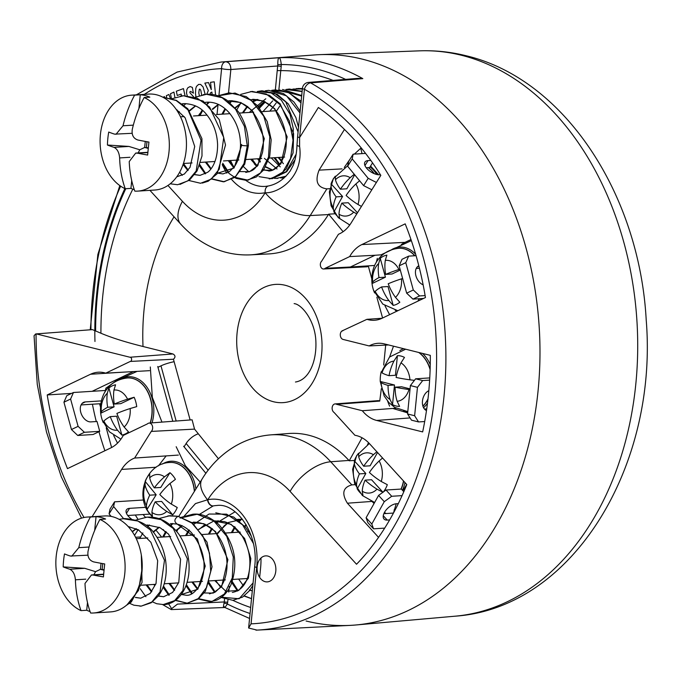 <?xml version="1.0" encoding="UTF-8"?>
<svg xmlns="http://www.w3.org/2000/svg" width="681" height="681" viewBox="0 0 681 681"><rect width="100%" height="100%" fill="white"/><g stroke="black" fill="none" stroke-linecap="round" stroke-linejoin="round"><path stroke-width="1.02" d="M215.596 95.11L214.243 81.814L210.557 82.316L211.297 89.645L208.539 82.597L204.853 83.099L208.326 90.547L206.769 94.267M205.177 94.395L203.083 86.938L200.674 84.461L198.605 84.41L196.494 86.376L195.77 88.53L195.464 93.595L195.983 96.821M193.608 96.804L189.871 92.71L190.025 91.646L190.68 91.45L193.413 93.169L192.357 87.406L190.127 86.555L187.913 87.713L186.866 89.543L186.5 93.203L187.249 95.74M185.002 95.68L183.444 88.598L176.328 91.228L177.264 95.502L181.146 94.072L181.563 95.927M183.274 103.699L182.738 104.261M174.915 97.545L173.936 92.088L170.463 93.74L171.433 98.447M170.276 98.124L168.879 94.489L166.351 95.689L166.598 97.409M164.674 97.221L164.453 96.591L163.295 97.145M177.273 111.003L177.137 109.947M200.376 113.037A13.033 9.372 -93.6 0 0 198.503 115.668M275.354 89.926L277.788 64.661C277.78 60.32 278.188 58.004 279.006 57.74L225.794 61.758A284.607 204.641 -93.6 0 0 221.044 62.039L314.213 54.965A285.782 205.483 -93.6 0 1 362.164 59.102A285.782 205.483 -93.6 0 0 319.772 54.65L419.428 50.845A283.279 203.679 86.4 0 1 461.454 55.263A283.279 203.679 86.4 0 1 637.688 350.068A283.279 203.679 86.4 0 1 455.223 616.177L355.882 624.979A285.782 205.483 -93.6 0 0 539.965 356.521A285.782 205.483 -93.6 0 0 362.164 59.102A285.782 205.483 -93.6 0 1 539.905 360.377A285.782 205.483 -93.6 0 1 350.332 625.371L257.018 630.104A284.607 204.641 -93.6 0 0 444.055 395.848A284.607 204.641 -93.6 0 0 310.579 82.886L362.811 78.621L353.541 78.732M94.829 330.643L92.446 329.63L35.701 333.937L34.05 335.742L37.268 384.399L46.461 431.941L61.35 476.955L81.507 518.147M224.219 606.618C223.291 608.056 223.223 606.924 224.032 603.23L224.245 601.97L177.494 604.098L171.169 609.018M162.819 604.694L171.254 609.589L224.9 607.495L227.411 604.038L227.948 599.961M171.706 608.848L168.25 603.204M36.808 334.03L129.926 357.236A2.103 1.515 -93.6 0 0 129.926 357.236L160.18 354.937M178.354 455.078L134.634 458.049L151.25 431.422A4.52 3.252 -93.6 0 0 152.476 426.229A4.52 3.252 -93.6 0 0 149.096 423.08A4.52 3.252 -93.6 0 0 147.454 423.871L123.27 435.431A38.945 27.998 86.4 0 1 110.799 447.919L67.479 468.622A269.284 193.617 -93.6 0 1 47.219 394.946L90.539 374.244A38.945 27.998 86.4 0 1 98.209 372.218A38.945 27.998 86.4 0 1 105.759 373.154L130.284 361.432A2.103 1.515 -93.6 0 0 131.612 359.202A2.103 1.515 -93.6 0 0 129.96 357.236L172.965 353.967L143.01 346.501C125.491 342.126 111.463 337.699 100.924 333.23L95.621 330.975A270.936 194.809 86.4 0 1 125.764 188.714M134.634 458.049A38.945 27.998 -93.6 0 0 121.61 469.422L92.08 516.751M154.51 585.132A269.284 193.617 86.4 0 1 153.548 584.46L154.51 585.132L154.987 584.366M151.25 431.422L194.545 429.115L218.482 458.798M143.104 514.53L145.376 517.288L147.181 517.117L160.954 519.637L173.272 528.482L187.377 558.914L182.908 590.504L174.659 600.625L162.921 604.694M155.779 529.92L161.669 537.079M135.289 515.023A269.284 193.617 -93.6 0 0 137.928 519.16M130.284 361.432L173.442 359.236C175.638 357.202 175.477 355.439 172.965 353.967M173.442 359.236L190.135 419.964M194.545 429.115L192.11 419.819M355.048 484.668L351.839 484.889L330.736 461.761A119.992 86.274 86.4 0 0 270.561 434.887L288.625 433.508A120.222 86.436 86.4 0 1 348.91 460.433L349.225 460.782L362.062 437.781M381.326 388.723L379.751 401.075A5.056 3.635 -93.6 0 0 378.057 400.649L335.061 403.918A4.52 3.252 -93.6 0 0 332.158 407.578A4.52 3.252 -93.6 0 0 334.141 412.524L354.903 435.278A38.945 27.998 -93.6 0 1 369.596 443.791L406.787 484.557A269.284 193.617 86.4 0 1 356.538 564.251L290.106 491.418A83.695 60.175 86.4 0 0 207.824 499.692L195.481 503.582L184.228 516.062M385.684 345.105L383.692 365.05M382.586 318.027L376.865 297.205M371.749 278.606L368.31 266.109A4.75 3.414 -93.6 0 1 366.667 266.807L323.603 268.995A4.214 3.03 -93.6 0 0 325.135 268.305L349.659 256.584L374.984 255.264L350.426 267.003L325.135 268.305M343.105 231.702L328.668 214.174L335.078 213.766M167.969 185.453L182.423 201.312A36.297 18.787 137.6 0 0 180.788 224.177C188.901 233.106 198.128 240.248 208.471 245.611C221.768 252.421 235.771 255.503 250.489 254.856L268.569 253.936A120.537 86.666 86.4 0 0 328.412 214.575L328.668 214.174M163.176 529.546L165.806 532.738M329.791 188.705L326.871 188.875C317.355 187.53 314.758 181.282 319.083 170.139L344.467 129.441M394.742 510.682L394.069 509.95M354.46 460.441L349.225 460.782M382.075 318.265L366.914 319.329L341.956 330.966A4.52 3.252 -93.6 0 0 340.338 335.639A4.52 3.252 -93.6 0 0 343.088 339.436L369.145 345.931A38.945 27.998 86.4 0 1 378.253 343.284A38.945 27.998 86.4 0 1 384.28 343.879L430.307 355.354A269.284 193.617 -93.6 0 1 422.663 431.916L376.644 420.441A38.945 27.998 86.4 0 1 362.309 410.728L336.618 404.327A4.52 3.252 -93.6 0 0 335.061 403.918M388.596 344.952L369.145 345.931M366.914 319.329A38.945 27.998 -93.6 0 0 374.712 320.249A38.945 27.998 -93.6 0 0 382.126 318.24L425.446 297.537A269.284 193.617 -93.6 0 0 405.186 223.862L361.866 244.564A38.945 27.998 -93.6 0 0 349.659 256.584M255.954 630.155A284.607 204.641 -93.6 0 0 257.018 630.104L248.625 628.018L251.059 623.847A278.01 199.891 -93.6 0 0 434.733 395.687A278.01 199.891 -93.6 0 0 304.424 89.271L299.597 137.596L318.376 107.496A269.284 193.617 86.4 0 1 380.815 175.375L351.055 223.062A38.945 27.998 86.4 0 1 338.44 234.273L321.594 261.274A4.214 3.03 -93.6 0 0 320.513 266.067A4.214 3.03 -93.6 0 0 323.603 268.995M265.207 581.693A13.033 9.372 -93.6 0 0 267.395 581.88A13.033 9.372 -93.6 0 0 275.873 569.691A13.033 9.372 -93.6 0 0 267.769 556.062A13.033 9.372 -93.6 0 0 265.752 555.866A13.033 9.372 -93.6 0 0 257.103 567.954A13.033 9.372 -93.6 0 0 265.207 581.693M362.309 410.728L396.087 408.2M336.618 404.327L379.751 401.075M35.701 333.937L92.446 329.63M248.625 628.018L254.703 566.49C258.882 534.074 236.333 502.544 216.907 505.489L216.907 505.489A51.424 36.978 -93.6 0 0 213.213 505.932L199.21 514.521M193.659 522.114L192.672 523.732M189.097 530.422L188.663 531.342M308.459 82.41A6.597 6.597 0 0 0 302.432 88.326A6.597 1.021 -174.3 0 0 304.424 89.271A6.597 4.163 -60.8 0 1 310.579 82.886A6.597 4.776 -94.7 0 0 308.459 82.41L358.095 78.366L362.811 78.621A285.271 205.117 -93.6 0 0 321.509 62.175A285.271 205.117 -93.6 0 0 279.006 57.74C280.061 57.911 280.819 60.166 281.262 64.508L277.788 64.661M228.518 92.897L230.85 69.522C230.816 64.806 229.131 62.218 225.794 61.758A6.597 4.588 -92.5 0 0 221.606 68.636A6.597 1.021 5.7 0 0 230.85 69.522L277.746 65.98L281.21 66.312L281.262 64.508A278.674 200.367 86.4 0 1 345.625 79.379M250.012 613.487A278.674 200.367 86.4 0 1 227.411 604.038A2.477 0.707 14.4 0 0 224.032 603.23M410.975 239.516L405.042 242.351A38.4 27.606 -93.6 0 0 401.254 244.632M350.426 267.003L374.669 265.454M382.782 254.72L374.984 255.264M111.616 447.511L106.236 427.949M100.465 406.966L99.588 403.765M104.891 450.745A269.284 193.617 86.4 0 1 98.958 431.703M96.276 421.548A269.284 193.617 86.4 0 1 92.412 404.216M92.148 391.311L133.433 371.579M47.219 394.946L71.548 393.405M105.759 373.154L149.505 370.668M108.713 516.045L110.739 515.917M341.956 330.966L342.688 330.906M344.739 267.454L368.31 266.109M302.432 88.326L297.606 136.643A6.597 1.021 -174.3 0 0 299.597 137.596L299.597 146.321C304.032 178.311 277.295 193.736 265.156 192.732M351.839 484.889C342.926 487.383 341.445 493.487 347.395 503.208L378.551 537.377M177.673 529.367L176.864 531.597M210.071 94.284L210.591 92.718L211.885 92.046L212.131 94.472M199.32 95.595L198.792 92.871L199.303 89.262L199.967 89.117L200.835 90.428L201.636 94.982M124.87 188.569A272.042 195.6 -93.6 0 0 94.965 341.479M306.084 620.995A285.782 205.483 -93.6 0 0 355.882 624.979M371.835 189.769L363.62 185.632L347.642 166.232L348.57 161.508L353.133 154.187L365.578 153.404M376.397 182.448L368.183 178.311L352.213 158.911L353.133 154.187M370.805 160.418L368.046 160.588A10.564 5.176 32 0 0 364.922 162.095A10.564 5.176 32 0 0 368.617 170.224A10.564 5.176 32 0 0 379.726 174.779L380.415 174.736M372.55 162.878L369.655 167.517L366.233 167.739M347.642 166.232L352.213 158.911M363.62 185.632L368.183 178.311M423.548 298.448L412.95 299.121L419.598 295.937L425.123 295.588M412.95 299.121L406.659 293.162L399.143 265.845L402.003 259.308L408.651 256.133L416.057 255.664M419.598 295.937L413.307 289.987L405.791 262.67L408.651 256.133M418.815 265.803A10.564 7.048 64.5 0 0 418.704 265.854A10.564 7.048 64.5 0 0 415.793 275.286A10.564 7.048 64.5 0 0 423.148 284.854M419.428 268.212L416.244 268.416M399.143 265.845L405.791 262.67M406.659 293.162L413.307 289.987M429.762 377.912L415.623 378.806L410.396 385.582L407.561 413.971L411.494 420.168L418.551 421.931L424.689 421.539M415.623 378.806L422.68 380.568L429.626 380.126M418.551 421.931L414.627 415.733L417.462 387.344L422.68 380.568M428.834 390.707A10.564 7.159 104 0 0 422.492 400.777A10.564 7.159 104 0 0 426.476 410.575M424.442 409.034L426.723 408.889M410.396 385.582L417.462 387.344M407.561 413.971L414.627 415.733M403.79 491.742L401.33 489.052L385.999 490.022L378.568 495.419L366.106 517.756L367.825 522.574L373.537 528.831L384.688 528.124M385.999 490.022L391.703 496.279L402.071 495.623M373.537 528.831L371.809 524.012L384.28 501.676L391.703 496.279M398.325 503.617L396.376 503.744A10.564 5.465 137.6 0 0 386.076 510.043A10.564 5.465 137.6 0 0 384.007 519.024A10.564 5.465 137.6 0 0 387.251 520.08L383.258 515.704M389.634 519.926L387.251 520.08M383.854 513.678L393.465 513.065L396.223 503.753M378.568 495.419L384.28 501.676M366.106 517.756L371.809 524.012M184.066 446.813L186.143 443.476A13.203 6.504 -39.5 0 1 197.975 433.899M143.529 499.999L114.561 501.837L109.99 509.158L109.062 513.883L111.148 516.411M135.562 537.275L140.533 536.96M138.788 530.039L137.834 530.107L134.54 535.377M149.931 514.095L127.747 515.5M131.373 518.973A10.564 5.176 -148 0 1 126.436 509.856A10.564 5.176 -148 0 1 129.552 508.349L145.836 507.319M135.851 529.103L137.834 530.107M114.561 501.837L113.633 506.562L123.559 518.624M113.633 506.562L109.062 513.883M157.958 367.289L160.98 365.842A13.203 2.554 -15.4 0 1 174.123 361.705M105.3 390.477L73.454 392.494L66.798 395.678L63.937 402.207L71.454 429.524L77.745 435.482L93.084 434.512L99.732 431.328L84.401 432.299L77.745 435.482M100.814 403.688L81.082 404.931M99.732 431.328L97.025 421.496L90.845 421.888A10.564 7.048 -115.5 0 1 81.201 413.665A10.564 7.048 -115.5 0 1 83.55 402.369A10.564 7.048 -115.5 0 1 85.355 401.909L101.367 400.896M73.454 392.494L70.594 399.032L78.102 426.349L84.401 432.299M78.102 426.349L71.454 429.524M70.594 399.032L63.937 402.207M403.62 481.092A31.352 22.541 86.4 0 1 401.22 489.06M383.045 492.337L376.976 489.145A38.783 17.987 -150.8 0 1 365.11 480.139A38.783 20.072 137.6 0 0 362.258 491.214L362.93 495.164A25.384 18.251 86.4 0 1 357.219 488.907L356.546 484.957A38.783 20.072 -42.4 0 1 359.406 473.882A38.783 17.987 -150.8 0 1 354.435 464.433L354.333 460.858A25.384 18.251 86.4 0 1 356.189 456.721A25.384 18.251 86.4 0 1 358.606 453.205L358.708 456.772A38.783 17.987 29.2 0 0 363.68 466.221A38.783 20.072 -42.4 0 1 373.426 454.712L376.857 451.75M382.569 458.007L379.138 460.969A38.783 20.072 137.6 0 0 369.383 472.478A38.783 17.987 29.2 0 0 381.249 481.493L387.319 484.685A25.384 18.251 86.4 0 1 385.463 488.822A25.384 18.251 86.4 0 1 383.394 491.912M377.538 452.499L370.106 465.813L363.68 466.221M365.11 480.139L371.537 479.73L382.943 492.235M354.333 460.858L365.833 473.474L357.219 488.907M359.406 473.882L365.833 473.474M406.702 484.472L402.863 490.729M404.974 482.574A32.509 23.375 86.4 0 1 402.445 490.269M367.553 444.446L368.625 442.769M386.05 513.534L384.467 512.418M374.065 503.489L372.32 501.744M427.949 399.296A31.352 22.541 86.4 0 1 422.927 406.199M418.951 352.52A31.352 22.541 86.4 0 1 430.137 369.093M409.988 389.685L408.983 389.549A38.783 6.001 -174.3 0 1 395.125 387.174A38.783 26.278 104 0 0 397.134 401.305L399.594 406.378A25.384 18.251 86.4 0 1 392.528 404.616L390.068 399.543A38.783 26.278 -76 0 1 388.059 385.412A38.783 6.001 -174.3 0 1 381.088 382.594L380.245 381.462A25.384 18.251 86.4 0 1 380.39 376.508A25.384 18.251 86.4 0 1 380.9 373.103A25.384 18.251 86.4 0 1 381.224 371.724L382.058 372.865A38.783 6.001 5.7 0 0 389.03 375.682A38.783 26.278 -76 0 1 393.907 361.109L397.415 355.661A25.384 18.251 86.4 0 1 404.48 357.423L400.973 362.871A38.783 26.278 104 0 0 396.095 377.444A38.783 6.001 5.7 0 0 409.953 379.819L414.423 380.356M407.791 411.63L394.827 407.459L389.021 402.718L384.178 395.993L380.245 381.462L394.486 385.003L392.528 404.616M397.415 355.661L395.457 375.274L389.03 375.682M395.125 387.174L401.552 386.765L410.064 388.885M388.059 385.412L394.486 385.003M407.672 412.865L392.775 408.447M407.715 412.397A32.509 23.375 86.4 0 1 407.008 412.235A32.509 23.375 86.4 0 1 403.663 411.052M389.583 406.174L387.625 401.143M389.626 356.938L393.499 346.178M427.489 403.186A32.509 23.375 86.4 0 1 424.348 406.966A32.509 23.375 86.4 0 1 423.556 407.715M399.832 350.579A32.509 23.375 86.4 0 1 403.705 348.723M422.526 353.413A32.509 23.375 86.4 0 1 430.247 364.675M419.394 298.712A31.352 22.541 86.4 0 1 417.998 301.096M398.887 248.284A31.352 22.541 86.4 0 1 398.972 248.284A31.352 22.541 86.4 0 1 414.874 255.741M402.624 278.495L401.475 278.852A38.783 7.491 164.6 0 0 388.221 283.764A38.783 25.895 64.5 0 0 395.465 297.35L399.841 302.228A25.384 18.251 86.4 0 1 393.192 305.403L388.817 300.534A38.783 25.895 -115.5 0 1 381.573 286.939A38.783 7.491 164.6 0 0 375.214 291.408L374.601 292.941A25.384 18.251 86.4 0 1 373.58 290.344A25.384 18.251 86.4 0 1 372.984 288.412A25.384 18.251 86.4 0 1 372.03 283.568L371.996 283.432C370.864 270.561 375.674 262.508 378.21 259.504C380.619 256.09 386.808 249.569 398.802 248.293L398.972 248.284M380.236 258.295L385.429 277.167L372.03 283.568L372.643 282.045A38.783 7.491 -15.4 0 1 378.994 277.576A38.783 25.895 -115.5 0 1 378.645 263.547L380.236 258.295A25.384 18.251 86.4 0 1 386.885 255.12L385.301 260.363A38.783 25.895 64.5 0 0 385.65 274.392A38.783 7.491 -15.4 0 1 398.904 269.489L400.045 269.131M400.3 270.059L392.077 273.992L385.65 274.392M381.573 286.939L388 286.531L393.192 305.403M378.994 277.576L385.429 277.167M381.011 254.839L411.35 240.606M391.371 249.816A32.509 23.375 86.4 0 1 393.277 248.761A32.509 23.375 86.4 0 1 415.64 254.226M397.142 311.064A32.509 23.375 86.4 0 1 395.201 310.298M389.6 314.673L384.978 305.786M376.329 262.296L377.18 258.84M421.258 298.593A32.509 23.375 86.4 0 1 420.603 299.853M368.472 167.594A31.352 22.541 86.4 0 1 374.32 173.706M356.784 213.885L353.711 212.131A38.783 17.987 -150.8 0 1 341.845 203.125A38.783 20.072 137.6 0 0 338.985 214.2L339.657 218.15A25.384 18.251 86.4 0 1 333.954 211.893L333.281 207.943A38.783 20.072 -42.4 0 1 336.133 196.869A38.783 17.987 -150.8 0 1 331.17 187.42L331.06 183.844A25.384 18.251 86.4 0 1 332.915 179.707A25.384 18.251 86.4 0 1 335.341 176.192L335.444 179.758A38.783 17.987 29.2 0 0 340.415 189.207A38.783 20.072 -42.4 0 1 350.162 177.698L354.239 174.242M359.602 180.763L355.874 183.955A38.783 20.072 137.6 0 0 346.118 195.464A38.783 17.987 29.2 0 0 357.985 204.479L361.441 206.428M354.673 174.77L346.842 188.799L340.415 189.207M341.845 203.125L348.272 202.717L357.465 212.795M331.06 183.844L342.569 196.46L333.954 211.893M336.133 196.869L342.569 196.46M349.574 225.258L349.055 224.73M344.288 167.432L349.991 159.235M354.367 154.11L360.794 148.228L362.003 153.625M370.566 166.062L378.653 174.779M370.064 166.862A32.509 23.375 86.4 0 1 373.29 169.867A32.509 23.375 86.4 0 1 376.755 174.489M360.794 148.228L361.449 148.186M170.037 462.467A31.352 22.541 86.4 0 1 170.122 462.459A31.352 22.541 86.4 0 1 186.568 470.562A31.352 22.541 86.4 0 1 194.519 491.197M175.417 479.356L169.969 483.501A38.783 19.102 140.5 0 0 159.788 494.508A38.783 19.017 32 0 0 171.306 504.102L177.247 507.507A25.384 18.251 86.4 0 1 172.685 514.827L166.743 511.422A38.783 19.017 -148 0 1 155.217 501.829A38.783 19.102 140.5 0 0 151.931 512.41L152.442 516.172A25.384 18.251 86.4 0 1 149.479 513.21A25.384 18.251 86.4 0 1 146.968 509.524L146.449 505.753A38.783 19.102 -39.5 0 1 149.743 495.181A38.783 19.017 -148 0 1 145.113 485.153L145.138 481.373A25.384 18.251 86.4 0 1 149.701 474.053L149.684 477.832A38.783 19.017 32 0 0 154.306 487.86A38.783 19.102 -39.5 0 1 164.487 476.845L169.944 472.699A25.384 18.251 86.4 0 1 172.906 475.67A25.384 18.251 86.4 0 1 175.417 479.356M155.217 501.829L161.644 501.42L172.685 514.827M145.138 481.373L156.17 494.772L146.968 509.524M169.944 472.699L160.742 487.451L154.306 487.86M149.743 495.181L156.17 494.772M183.615 446.259L205.917 473.338M158.46 465.813L166.147 455.904M162.521 463.991A32.509 23.375 86.4 0 1 195.898 488.984M176.175 446.727L185.351 465.719L200.205 482.08M127.56 377.964A31.352 22.541 86.4 0 1 127.645 377.955A31.352 22.541 86.4 0 1 150.68 399.185A31.352 22.541 86.4 0 1 150.322 422.995M108.909 387.974L114.093 406.846L100.694 413.248L101.307 411.716A38.783 7.491 -15.4 0 1 107.666 407.255A38.783 25.895 -115.5 0 1 107.317 393.226L108.909 387.974A25.384 18.251 86.4 0 1 115.557 384.791L113.965 390.043A38.783 25.895 64.5 0 0 114.314 404.071A38.783 7.491 -15.4 0 1 127.568 399.168L134.148 397.261A25.384 18.251 86.4 0 1 135.766 401.79A25.384 18.251 86.4 0 1 136.719 406.625L130.148 408.532A38.783 7.491 164.6 0 0 116.894 413.435A38.783 25.895 64.5 0 0 124.138 427.03L128.513 431.907A25.384 18.251 86.4 0 1 121.865 435.082L117.49 430.205A38.783 25.895 -115.5 0 1 110.245 416.619A38.783 7.491 164.6 0 0 103.887 421.088L103.274 422.612A25.384 18.251 86.4 0 1 102.252 420.015A25.384 18.251 86.4 0 1 101.656 418.091A25.384 18.251 86.4 0 1 100.694 413.248L100.669 413.112C99.537 400.241 104.346 392.188 106.883 389.183C109.292 385.769 115.472 379.249 127.475 377.972L127.645 377.955M110.245 416.619L116.672 416.21L121.865 435.082M134.148 397.261L120.75 403.663L114.314 404.071M107.666 407.255L114.093 406.846M157.745 366.514L172.804 421.284M105.972 388.17L116.238 380.781L137.102 371.375M120.043 379.496A32.509 23.375 86.4 0 1 121.95 378.44A32.509 23.375 86.4 0 1 147.156 387.489A32.509 23.375 86.4 0 1 152.05 422.858M150.305 366.982L152.34 397.406L161.959 422.109M117.524 443.135L113.65 435.465M104.993 391.975L105.853 388.519M167.943 515.883L177.971 516.283C174.166 519.101 173.91 521.697 177.188 524.064L197.396 539.011L205.253 566.115L197.813 589.235L181.172 594.607M174.37 590.495L168.982 583.481M175.928 530.473L182.133 525.63M191.003 522.395L203.891 523.732L215.494 531.529L227.905 559.688L221.648 586.622L213.179 593.1L203.457 592.947M197.269 589.048L191.872 582.025M198.35 529.503L213.987 520.931L231.055 524.302L244.607 538.458L250.838 558.641L248.395 578.126L238.784 590.393L225.922 591.329L214.762 580.578M216.907 533.581L228.28 522.523L242.436 519.237M252.276 590.836L249.842 590.257M244.598 526.124L246.113 524.693M158.716 518.624L169.969 515.679L177.971 516.283L191.863 523.068L202.912 536.1L209.476 553.134L210.71 571.248L206.641 587.337L198.239 598.633L187.19 603.204L175.638 600.242M169.356 594.964L163.483 586.069M163.602 536.951L166.283 531.946M170.991 525.57L172.914 523.561M180.15 518.088L197.107 514.266L213.825 520.897L226.773 536.39L233.294 557.032L232.281 577.897L224.389 594.011L211.919 601.527L198.248 598.625M192.246 593.517L186.364 584.613M186.483 535.504L189.437 530.073M193.557 524.498L209.007 514.036L226.654 514.164L242.581 524.821L253.323 543.344M253.06 582.962L239.125 598.752L221.138 597.177M215.136 592.061L208.684 581.932M209.373 534.057L212.327 528.618M216.447 523.042L235.09 511.78M251.493 598.633L244.028 595.73M238.027 590.614L231.574 580.484M232.264 532.602L235.217 527.171M239.337 521.595L241.602 519.194M170.471 523.578L177.188 524.064C173.91 521.697 174.166 519.101 177.971 516.283L192.408 522.931L206.99 542.102L212.021 566.813L205.415 591.202L198.145 599.084L187.037 603.213L175.375 600.438M236.894 109.735L240.299 103.776M257.452 91.518L271.157 92.931L281.355 100.167L290.021 114.161L293.366 129.032L292.847 136.898M256.967 99.435L253.043 101.205M246.999 106.466L242.393 112.884M248.854 171.884L242.947 166.104M279.746 106.142L276.699 110.714M278.129 157.49L283.407 163.695M276.171 103.035L269.838 111.148M271.259 157.924L280.249 166.854M272.664 100.882L262.968 111.582M264.39 158.358L277.022 169.007M302.364 88.973L292.898 89.041M302.109 91.56L286.029 89.483M301.657 96.064L279.159 89.918M281.244 177.894L284.113 177.979L281.176 177.903M241.627 145.317L234.043 168.028L217.537 173.221M210.752 169.118L205.356 162.095M212.293 109.096L218.286 104.38M227.939 100.933L240.751 102.533L252.2 110.501L264.313 138.652L257.946 165.338L249.493 171.74L239.831 171.561M233.643 167.662L228.246 160.648M235.192 107.641L241.397 102.797M250.259 99.571L263.155 100.899L274.758 108.696L287.169 136.855L280.912 163.789L272.434 170.267L262.721 170.114M256.533 166.215L254.209 163.755M279.423 164.768L274.026 157.745M206.437 94.301C212.974 93.723 219.767 95.672 226.816 100.15L238.256 111.599C245.092 121.78 248.463 133.101 248.386 145.547L247.28 145.87L244.036 163.517L235.72 176.294L224.219 181.759L212.012 178.865M205.722 173.578L199.856 164.683M199.976 115.574L202.657 110.56M207.364 104.193L209.297 102.176M218.15 95.842L235.03 93.059L251.357 100.422L263.768 116.213L269.804 136.745L268.467 157.243L260.491 172.94L248.114 180.176L234.622 177.239M228.62 172.131L222.747 163.236M222.857 114.119L225.547 109.105M230.255 102.746L232.195 100.711M250.54 91.543L266.143 93.969L279.857 104.457L289.331 120.937L293.043 140.192L290.574 158.46L282.743 172.182L271.361 178.66L258.959 176.626M271.804 90.335L287.246 91.799L301.147 101.231M211.748 179.06L223.419 181.827L235.056 177.307L244.734 164.13L248.395 145.555L247.28 145.87C241.857 145.623 239.976 145.155 241.627 144.466C239.976 145.155 241.857 145.623 247.28 145.87L244.411 126.351L235.541 109.147L222.1 97.698L206.437 94.284L203.125 94.685M103.64 574.441L93.442 575.087A87.747 13.577 -174.3 0 0 103.418 576.926A84.376 11.662 -83 0 1 104.712 563.953A87.747 13.577 -174.3 0 1 93.637 561.893C89.16 560.386 87.296 556.862 88.036 551.329A87.738 59.451 104 0 1 99.92 519.407A48.07 34.561 -93.6 0 1 124.785 573.564A48.07 34.561 86.4 0 1 93.518 612.994L110.637 611.904A48.07 34.561 86.4 0 0 141.903 572.483A48.07 34.561 -93.6 0 0 104.559 515.96L87.44 517.041A48.07 34.561 -93.6 0 0 56.174 556.471A48.07 34.561 86.4 0 0 81.03 610.627L86.708 610.261L87.483 602.498M93.518 612.994A48.07 34.561 86.4 0 1 90.582 613.002A87.738 59.451 104 0 1 84.997 583.455L91.484 574.951L93.442 575.087M90.054 611.529A48.07 34.561 86.4 0 1 86.708 610.261M81.03 610.627A87.738 59.451 -76 0 1 75.404 579.812C74.919 574.355 73.054 570.84 69.82 569.248A87.747 13.577 -174.3 0 1 63.205 566.907L84.674 568.312L95.57 571.665L100.43 569.342L101.035 563.306M87.875 555.185L70.356 556.037A87.747 13.577 -174.3 0 1 64.499 553.925A84.802 81.814 130.7 0 0 63.205 566.907M71.752 556.207L78.783 547.66A87.738 59.451 -76 0 1 90.369 517.032A48.07 34.561 -93.6 0 0 87.44 517.041M99.92 519.407L105.598 519.05A48.07 34.561 86.4 0 0 96.047 516.666L90.369 517.032M104.048 570.244L100.43 569.342L104.099 569.708M94.676 530.439L96.047 516.666M102.737 563.613L102.176 569.231M95.57 571.665L93.91 574.798M147.871 152.561L137.673 153.208A87.747 13.577 -174.3 0 0 147.649 155.047A84.376 11.662 -83 0 1 148.943 142.074A87.747 13.577 -174.3 0 1 137.877 140.014C133.391 138.507 131.527 134.983 132.267 129.45A87.738 59.451 104 0 1 144.151 97.528A48.07 34.561 -93.6 0 1 169.016 151.684A48.07 34.561 86.4 0 1 137.749 191.114L154.868 190.025A48.07 34.561 86.4 0 0 186.134 150.603A48.07 34.561 -93.6 0 0 148.79 94.08L131.671 95.161A48.07 34.561 -93.6 0 0 100.405 134.591A48.07 34.561 86.4 0 0 125.261 188.748L130.939 188.382L131.714 180.618M137.749 191.114A48.07 34.561 86.4 0 1 134.812 191.123A87.738 59.451 104 0 1 129.228 161.576L135.715 153.072L137.673 153.208M134.285 189.65A48.07 34.561 86.4 0 1 130.939 188.382M125.261 188.748A87.738 59.451 -76 0 1 119.635 157.932C119.149 152.476 117.285 148.96 114.05 147.368A87.747 13.577 -174.3 0 1 107.436 145.027L128.905 146.432L139.801 149.786L144.661 147.462L145.266 141.427M132.105 133.306L114.587 134.157A87.747 13.577 -174.3 0 1 108.73 132.046A84.802 81.814 130.7 0 0 107.436 145.027M115.983 134.327L123.014 125.781A87.738 59.451 -76 0 1 134.608 95.153A48.07 34.561 -93.6 0 0 131.671 95.161M144.151 97.528L149.829 97.17A48.07 34.561 86.4 0 0 140.277 94.787L134.608 95.153M148.279 148.364L144.661 147.462L148.33 147.828M138.907 108.56L140.277 94.787M146.968 141.725L146.406 147.351M139.801 149.786L138.141 152.919M277.278 70.645A272.57 195.975 86.4 0 1 315.729 74.953A272.57 195.975 86.4 0 1 333.111 80.401M250.617 607.469A272.57 195.975 86.4 0 1 232.834 600.31M218.924 95.476L221.606 68.636A278.01 199.891 -93.6 0 0 144.338 94.361M217.026 114.493L218.022 104.542M182.423 201.312A84.01 60.405 -93.6 0 0 265.198 192.714A58.021 41.72 86.4 0 1 231.531 179.358M226.833 173.102A58.021 41.72 86.4 0 1 222.227 164.632M36.067 333.928A278.01 199.891 -93.6 0 0 84.035 517.492M143.01 346.501A189.616 136.336 86.4 0 1 174.055 216.805M285.177 285.271A59.247 42.597 86.4 0 1 321.645 354.052A59.247 42.597 86.4 0 1 273.549 401.756A59.247 42.597 86.4 0 1 237.09 332.975A59.247 42.597 86.4 0 1 285.177 285.271M328.412 214.575L310.213 215.562L326.871 188.875M250.489 254.856A120.307 86.504 -93.6 0 0 310.213 215.562A36.297 17.8 32 0 1 265.181 192.757M290.106 491.418A36.297 18.787 137.6 0 1 330.736 461.761L348.91 460.433M251.059 623.847L256.694 567.435A58.021 41.72 -93.6 0 0 207.824 499.692A6.597 4.571 -100.9 0 0 213.213 505.932M227.718 602.302L224.245 601.97L224.551 598.922M234.102 527.656A50.837 36.553 86.4 0 1 234.528 526.626M237.771 520.275A50.837 36.553 86.4 0 1 238.384 519.288M228.731 592.104L229.31 586.367M268.144 186.049A51.424 36.978 86.4 0 1 265.505 186.381A51.424 36.978 86.4 0 1 245.875 180.405M234.009 167.185A51.424 36.978 86.4 0 1 230.536 160.503M278.861 89.901L281.21 66.312M90.539 374.244L124.759 372.073M121.61 469.422L156.136 467.234M270.561 434.887C239.184 437.551 215.179 457.283 202.044 479.126A36.297 17.8 32 0 0 207.484 499.709A6.597 4.588 -101.6 0 0 212.94 505.992M299.597 146.321A6.597 1.396 -177.4 0 1 296.993 145.087C296.695 153.191 295.401 159.992 293.119 165.492L290.217 170.974C284.113 179.273 276.861 184.27 268.45 185.964L265.505 186.381M265.198 192.723A6.597 4.563 -101.6 0 1 268.45 185.964M90.922 329.57A280.981 202.027 86.4 0 1 120.656 186.16M100.924 333.23A259.597 186.654 86.4 0 1 132.812 189.156M361.866 244.564L405.042 242.351M319.083 170.139L342.024 168.888M376.644 420.441L410.064 417.921M347.395 503.208L371.571 501.454M254.703 566.49A6.597 1.021 5.7 0 0 256.694 567.435M368.046 160.588L364.948 165.56M418.909 266.152L417.215 266.969M426.502 410.405L425.829 410.243M186.143 443.476L208.199 470.256M126.453 513.321L129.552 508.349M160.98 365.842L176.158 421.028M82.052 403.484L85.355 401.909M401.049 489.069A31.352 22.541 -93.6 0 0 403.484 480.939M373.426 454.712A20.166 14.497 -93.6 0 0 358.708 456.772M381.249 481.493A20.166 14.497 -93.6 0 0 379.138 460.969M362.258 491.214A20.166 14.497 -93.6 0 0 376.976 489.145M354.435 464.433A20.166 14.497 -93.6 0 0 356.546 484.957M422.892 406.08A31.352 22.541 -93.6 0 0 428 398.879M430.12 369.613A31.352 22.541 -93.6 0 0 418.662 352.452M393.907 361.109A20.166 14.497 -93.6 0 0 382.058 372.865M409.953 379.819A20.166 14.497 -93.6 0 0 400.973 362.871M397.134 401.305A20.166 14.497 -93.6 0 0 408.983 389.549M381.088 382.594A20.166 14.497 -93.6 0 0 390.068 399.543M417.759 301.215A31.352 22.541 -93.6 0 0 419.232 298.721M414.703 255.75A31.352 22.541 -93.6 0 0 398.802 248.293M378.645 263.547A20.166 14.497 -93.6 0 0 372.643 282.045M398.904 269.489A20.166 14.497 -93.6 0 0 385.301 260.363M395.465 297.35A20.166 14.497 -93.6 0 0 401.475 278.852M375.214 291.408A20.166 14.497 -93.6 0 0 388.817 300.534M374.065 173.604A31.352 22.541 -93.6 0 0 368.302 167.611M350.162 177.698A20.166 14.497 -93.6 0 0 335.444 179.758M357.985 204.479A20.166 14.497 -93.6 0 0 355.874 183.955M338.985 214.2A20.166 14.497 -93.6 0 0 353.711 212.131M331.17 187.42A20.166 14.497 -93.6 0 0 333.281 207.943M194.366 491.435A31.352 22.541 -93.6 0 0 186.398 470.58A31.352 22.541 -93.6 0 0 169.952 462.467L170.122 462.459M171.306 504.102A20.166 14.497 -93.6 0 0 169.969 483.501M151.931 512.41A20.166 14.497 -93.6 0 0 166.743 511.422M145.113 485.153A20.166 14.497 -93.6 0 0 146.449 505.753M164.487 476.845A20.166 14.497 -93.6 0 0 149.684 477.832M150.152 423.003A31.352 22.541 -93.6 0 0 150.518 399.194A31.352 22.541 -93.6 0 0 127.475 377.972M124.138 427.03A20.166 14.497 -93.6 0 0 130.148 408.532M103.887 421.088A20.166 14.497 -93.6 0 0 117.49 430.205M107.317 393.226A20.166 14.497 -93.6 0 0 101.307 411.716M127.568 399.168A20.166 14.497 -93.6 0 0 113.965 390.043M142.193 568.099L138.532 590.41L127.083 604.745M122.895 518.684L137.988 521.05L150.322 529.861L164.479 560.284L160.044 591.908L151.795 602.055L141.299 606.107L139.784 606.141M140.788 598.207L135.391 597.501M132.14 531.529L136.14 528.66M147.675 525.034L145.819 525.221L147.675 525.025M158.375 595.926L163.661 596.752L158.273 596.054M151.48 591.942L146.092 584.928M153.029 531.929L159.031 527.205M176.702 524.029L177.188 524.064M265.156 101.741L258.686 108.041M257.529 158.792L260.031 162.146M265.471 167.058L272.732 170.165M265.786 98.771L249.237 112.45M250.659 159.226L257.086 166.394M262.96 169.756L269.48 170.948M257.707 99.537L252.855 101.69M300.985 102.831L289.221 92.846L275.618 89.909M276.299 178.422L285.986 176.217M299.972 112.961L286.522 95.851L268.774 90.335M270.025 178.856L286.173 171.646L296.158 154.187M298.082 131.901L285.79 101.937L274.571 93.271L261.955 90.769L277.252 94.37L288.233 103.818L295.894 117.592L298.542 127.321M261.938 90.769L257.256 91.526L261.938 90.769M179.937 184.432L189.633 179.929L197.064 170.914L202.002 155.975L201.942 138.677L187.82 108.79L176.345 100.345L162.716 97.145L176.141 100.507L187.947 109.854L201.04 140.26L196.145 171.05L187.947 180.84L177.622 184.73L170.216 183.793M180.456 96.098L183.478 95.74L197.269 98.234L209.603 107.045L223.743 137.468L219.308 169.075L211.059 179.222L200.572 183.274L188.875 180.508M176.09 109.241L185.172 117.847L194.715 146.475L190.042 167.313L184.355 174.021L176.745 176.839M182.159 103.827L183.989 103.64C193.523 103.861 201.014 107.453 206.488 114.425C213.383 122.921 217.086 132.948 217.588 144.525C217.639 162.01 210.863 170.156 207.569 172.319L200.035 175.375L194.647 174.668M187.862 170.565L183.07 164.589M189.412 110.535L195.404 105.827M205.066 102.38L206.93 102.193L205.083 102.397M69.82 569.248L84.674 568.312M89.092 547.013L78.783 547.66M75.404 579.812L85.738 579.156M114.05 147.368L128.905 146.432M133.323 125.134L123.014 125.781M119.635 157.932L129.969 157.277M260.985 558.011A61.877 44.486 86.4 0 1 260.585 568.048L259.657 577.403M136.294 94.872L177.12 72.067L221.044 62.039M224.9 607.495L249.518 618.433M149.096 423.08L192.093 419.819M149.922 190.339L180.788 224.177M178.797 516.394L202.044 479.126M297.606 136.643L296.993 145.087M119.813 185.581L97.86 254.456L90.25 329.621M294.124 303.615C301.538 304.109 315.303 320.64 315.882 341.675C316.682 362.164 308.655 380.083 295.46 382.015M419.428 50.845C435.091 50.266 450.618 51.892 466.008 55.723C564.626 78.919 639.382 194.647 646.192 319.729C658.238 465.319 573.232 608.005 455.223 616.177M369.332 443.51L356.64 455.615L352.613 469.345L354.648 483.646L362.403 495.538L374.627 502.476M405.638 349.2L389.506 357.057L380.9 373.137M373.571 290.302L382.824 304.118L397.84 310.732M377.342 258.329L377.061 259.214M347.736 165.747L333.375 178.601L329.374 191.906L331.094 205.832L338.253 217.648L349.77 224.977M169.952 462.467C145.623 463.191 134.395 496.866 150.297 514.547L152.876 517.305M170.344 525.042L170.803 525.068M102.244 419.981L109.386 431.805L120.929 439.16M106.015 388L105.725 388.894M126.445 605.298L131.288 601.995L142.065 582.4L141.325 555.058M119.09 519.348L124.18 518.582C138.456 519.339 148.781 524.685 155.174 534.594C162.929 545.507 166.607 557.756 166.198 571.35C165.73 581.191 163.091 589.414 158.298 596.02L151.208 602.77L141.299 606.09M147.181 517.126C155.506 516.845 166.888 518.42 178.992 534.432C187.037 546.656 190.28 559.978 188.731 574.389C187.377 584.664 183.7 592.717 177.673 598.539C173.681 602.234 169.177 604.268 164.164 604.66M140.788 598.19L135.476 597.382M132.361 531.844L136.37 528.762M151.829 591.491L147.079 584.868M153.336 532.278L159.277 527.324M128.156 526.524L138.379 529.801L150.893 542.297L157.677 560.693L156.043 583.447L150.195 593.423L140.737 598.199M147.581 525.034L160.086 527.715L168.599 534.151L180.576 559.254L178.78 582.417L172.625 592.444L163.627 596.752M141.231 606.107L133.842 605.179L129.611 603.34M135.817 520.071L147.07 517.134M164.112 604.66L156.741 603.732L152.493 601.885M145.904 596.718L140.167 588.673M139.784 538.458L142.865 532.942M147.734 526.711L149.454 524.991M198.273 598.999L209.935 601.757L216.626 600.157C222.874 597.339 227.658 592.198 230.97 584.732C238.793 562.761 234.647 542.604 218.524 524.242C209.62 516.658 201.082 513.321 192.919 514.223L181.427 517.245M172.336 523.544L170.616 525.264M165.755 531.495L162.665 537.011M163.057 587.235L168.794 595.271M176.694 524.029C182.014 525.17 186.9 528.013 191.352 532.551C204.623 549.516 207.509 566.933 199.993 584.8C195.549 592.027 191.063 595.526 186.543 595.305L181.265 594.487M193.421 522.123C203.977 522.531 212.029 526.83 217.579 535.036C224.424 544.783 227.539 555.696 226.935 567.758C226.305 575.837 224.168 582.298 220.499 587.15L215.588 591.789L209.433 593.858M188.646 530.039L185.555 535.564M185.939 585.779L191.795 593.934M214.472 520.871L224.296 521.595C231.353 523.749 237.337 528.609 242.249 536.177C249.816 549.363 251.766 562.659 248.114 576.058C245.279 585.592 240.018 591.04 232.34 592.402M218.124 520.642L216.073 522.719M211.536 528.584L208.446 534.117M208.267 583.234L214.685 592.487M220.874 597.382L232.842 600.31L242.564 597.109L249.518 590.682L252.813 585.481M237.363 519.416L242.453 519.262M241.023 519.177L238.963 521.263M234.426 527.137L231.336 532.661M231.157 581.787L237.575 591.04M243.764 595.935L251.493 598.676M174.719 590.044L169.961 583.413M176.234 530.822L182.15 525.868M197.609 588.597L192.851 581.966M199.124 529.375L205.262 524.285M251.315 536.16L245.526 527.239L233.617 517.015L215.783 512.776M220.508 587.15L215.741 580.518M217.75 533.521L224.441 525.57L228.144 522.829M252.276 590.785L249.34 589.899M243.398 585.694L238.631 579.071M244.436 526.983L246.318 525.042M274.383 178.337L277.848 178.379M268.765 90.343L265.369 90.786M280.725 177.996L285.765 176.439M300.151 111.207L293.996 102.056L283.492 93.586L272.068 90.352M272.179 178.703L286.616 171.774L295.018 159.831M265.224 102.039L259.078 108.56M258.457 158.733L260.389 161.491M265.667 166.709L272.698 170.08M251.595 159.167L257.392 166.028M263.07 169.603L269.565 170.94M257.946 99.528L253.026 101.844M247.68 106.449L243.27 112.833M302.373 88.922L296.261 88.598M282.3 161.763L279.057 157.43M302.134 91.339L289.399 89.032L285.918 89.492M301.709 95.544L282.53 89.466M183.478 95.74L203.142 101.069L219.291 119.652L225.505 145.044L217.086 173.817L208.25 181.197L202.342 183.07M182.159 103.835L183.981 103.648M200.061 175.357L194.74 174.549M188.211 170.105L183.444 163.483L192.093 162.938M189.718 110.901L195.634 105.938M206.896 102.201C215.205 101.809 222.687 105.393 229.361 112.961C236.647 121.984 240.359 132.591 240.512 144.781C240.359 153.727 238.359 160.963 234.511 166.496L229.48 171.595L222.917 173.927L217.631 173.102M172.199 98.677L183.487 95.749M182.278 175.332L179.665 172.225M178.413 112.876L179.239 111.556M184.108 105.342L185.836 103.614M195.064 97.238L206.394 94.301M222.321 164.402L229.02 173.408L236.12 178.371L246.301 180.38L256.456 176.915L263.53 170.046L269.71 156.409L271.183 139.767L267.199 121.559L257.903 105.981L246.199 96.591L229.293 92.837L217.971 95.783M208.709 102.159L206.99 103.878M202.129 110.109L199.039 115.634M199.431 165.849L205.168 173.885M227.948 100.941L229.795 100.745C239.746 101.035 247.475 104.917 252.983 112.399C261.768 124.41 264.969 137.63 262.594 152.076C256.541 172.14 251.519 170.693 245.798 172.472M269.208 178.924L279.244 175.528L286.267 168.803L293.06 152.953L293.596 133.57L280.121 103.776L269.318 95.263L252.166 91.39L240.691 94.412M231.617 100.694L229.88 102.431M225.019 108.662L221.929 114.178M252.668 99.298L252.668 99.298C264.977 99.979 273.983 105.742 279.687 116.57C286.624 130.003 288.089 143.129 284.079 155.966C279.04 168.982 271.983 171.025 268.706 171.025M275.039 89.943L271.77 90.326M302.407 88.539L297.963 88.487M211.101 168.667L206.334 162.035M212.6 109.445L218.516 104.491M233.983 167.211L229.225 160.588M235.498 107.99L241.415 103.035M256.873 165.764L252.115 159.133M257.92 107.053L264.517 101.452M279.772 164.317L275.005 157.686M141.333 585.226L155.719 584.315M164.215 583.779L178.609 582.868M187.105 582.332L202.487 581.361M208.973 580.944L225.368 579.906M231.863 579.497L248.259 578.458M136.26 538.688L147.794 537.956M157.107 537.369L170.684 536.509M179.988 535.913L194.425 535.002M201.959 534.525L217.316 533.555M224.841 533.078L240.206 532.099M247.731 531.623L249.544 531.512M103.665 574.177L91.484 574.951M200.597 162.401L214.975 161.491M223.47 160.946L238.852 159.975M245.347 159.567L261.742 158.528M268.237 158.111L284.632 157.073M180.491 116.809L184.176 116.57M193.481 115.983L207.067 115.123M216.362 114.536L229.948 113.676M239.252 113.08L253.69 112.169M261.215 111.693L276.58 110.722M147.896 152.297L135.715 153.072"/></g></svg>
